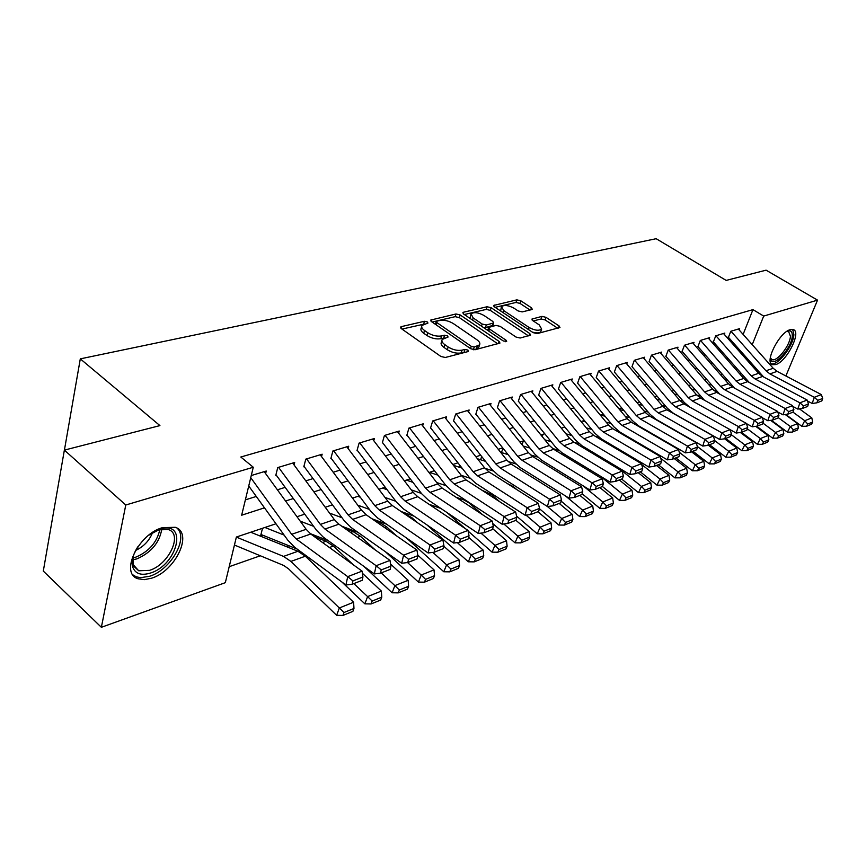 <?xml version="1.0" encoding="UTF-8"?>
<svg xmlns="http://www.w3.org/2000/svg" width="866" height="866" viewBox="0 0 866 866"><rect width="100%" height="100%" fill="white"/><g stroke="black" fill="none" stroke-linecap="round" stroke-linejoin="round"><path stroke-width="1.3" d="M427.414 321.979L424.427 321.286L401.413 326.612L400.612 327.067L401.369 328.647L440.891 356.478L445.308 357.485L468.084 351.564L467.997 350.102L464.966 349.409L462.054 350.156C457.497 350.914 452.864 349.853 448.144 346.963L444.832 344.646C442.19 342.709 441.335 340.977 442.245 339.44L448.09 337.036L447.527 335.911L444.518 335.218L441.595 335.932C437.016 336.647 432.415 335.586 427.772 332.75L424.513 330.476C421.959 328.593 421.125 326.915 422.023 325.432L427.956 323.061L427.414 321.979M424.676 324.003L401.986 329.08M465.583 352.213L461.221 352.927L462.054 350.156M444.962 337.978L440.772 338.693L441.595 335.932M775.817 364.554L772.494 364.694C764.018 362.67 779.259 332.317 790.203 329.665L793.332 329.589C801.71 331.862 786.729 361.577 775.817 364.554M151.615 578.196L144.319 579.657L138.084 578.78C119.551 573.628 138.149 534.149 162.462 527.643L175.257 527.297C193.529 532.871 175.581 571.008 151.615 578.196M531.67 309.606L532.276 309.259L531.421 307.766L520.802 300.794L516.84 299.863L493.707 305.438L494.529 306.921L533.11 332.641L537.212 333.594L559.977 327.489L559.079 325.93L545.97 317.324L541.975 316.382L531.897 319.089L532.774 320.615L539.28 324.923L541.651 329.091C538.847 331.007 534.668 330.476 529.115 327.5L503.741 310.613L501.501 306.618C504.315 304.745 508.472 305.265 513.982 308.188L518.16 310.948L522.176 311.901L531.67 309.606M275.973 523.768L236.375 537.039L225.322 582.677L101.365 627.298L43.3 571.084L64.365 450.114L159.929 425.607L80.3 358.86L656.157 238.702L726.152 280.411L766.096 270.17L817.536 300.134L785.873 375.963M64.365 450.114L125.776 504.997L253.273 467.239L241.657 515.205L264.487 507.833M743.115 334.406L752.955 309.627L240.802 457.01L253.273 467.239M752.955 309.627L763.704 316.079L817.536 300.134M460.149 314.943L455.992 313.968L430.727 320.063L431.506 321.622L470.747 348.76L475.055 349.745L499.963 343.055L499.108 341.431L460.149 314.943L459.348 317.627L455.18 316.664L432.123 322.044M463.602 312.204L487.071 306.759L491.13 307.722L529.743 333.507L530.631 335.099L520.174 338.021L516.028 337.058L500.147 326.363L496.002 325.4L488.651 327.435L489.496 329.004L506.08 340.241L506.686 341.377L503.287 340.966L463.711 314.109L462.899 312.594L463.602 312.204L463.169 313.665M262.409 528.715L260.536 536.173L263.004 535.34M265.613 473.605L266.252 471.028L251.259 475.531M294.061 464.945L294.689 462.476L277.748 467.575L275.789 475.358M321.535 456.588L322.163 454.206L305.795 459.132L303.793 466.817M348.089 448.512L348.717 446.217L332.89 450.98L330.855 458.558M373.766 440.707L374.393 438.499L359.087 443.1L357.019 450.569M398.609 433.152L399.226 431.03L384.428 435.479L382.317 442.851M422.662 425.845L423.279 423.799L408.947 428.107L406.814 435.371M445.958 418.776L446.575 416.784L432.686 420.963L430.532 428.129M468.538 411.924L469.145 409.997L455.678 414.045L453.503 421.114M490.427 405.277L491.022 403.415L477.978 407.345L475.77 414.327M511.654 398.836L512.25 397.029L499.585 400.839L497.376 407.734M532.265 392.59L532.839 390.837L520.563 394.528L518.323 401.337M552.259 386.528L552.844 384.818L540.914 388.412L538.663 395.123M571.69 380.639L572.264 378.983L560.681 382.469L558.418 389.094M590.569 374.913L591.132 373.3L579.874 376.688L577.6 383.237M608.917 369.349L609.48 367.779L598.536 371.081L596.252 377.544M626.768 363.947L627.32 362.421L616.679 365.625L614.384 372.012L650.009 414.251L656.212 419.48L702.748 446.066L704.881 439.365L713.411 436.074L666.896 409.813L658.192 412.844L704.881 439.365L708.734 442.699L707.879 445.384L713.844 443.046L714.699 440.383L708.734 442.699M644.131 358.686L644.672 357.203L634.313 360.31L632.018 366.632M661.018 353.566L661.559 352.116L651.481 355.147L649.186 361.393M677.472 348.587L678.002 347.169L668.195 350.124L665.889 356.294M693.493 343.737L694.012 342.351L684.465 345.231L682.148 351.336M709.092 339.017L709.622 337.664L700.302 340.468L697.996 346.497M724.301 334.406L724.82 333.085L715.749 335.824L713.432 341.778M245.37 499.866L256.282 496.435M277.401 489.799L285.163 487.352M305.795 480.868L313.059 478.584M333.215 472.251L340.002 470.119M359.715 463.916L366.058 461.924M385.338 455.862L391.259 454M410.116 448.068L415.637 446.336M434.104 440.534L439.257 438.91M457.335 433.227L462.13 431.723M479.851 426.148L484.3 424.751M501.663 419.285L505.798 417.986M522.826 412.638L526.658 411.437M543.361 406.186L546.911 405.061M563.29 399.919L566.57 398.88M582.645 393.835L585.665 392.883M601.448 387.914L604.23 387.048M619.72 382.177L622.275 381.376M637.495 376.58L639.822 375.855M654.783 371.146L656.904 370.486M671.605 365.863L673.532 365.257M687.983 360.711L689.715 360.169M703.928 355.699L705.476 355.212M719.462 350.817L720.837 350.384M734.595 346.054L735.819 345.675M728.479 337.188L730.796 331.288L739.64 328.636L739.131 329.924M229.187 566.7L260.32 555.766M286.386 546.608L288.865 545.732M314.52 536.725L316.447 536.043M436.951 474.839L437.157 474.167M459.121 467.185L459.759 465.15M480.619 459.759L481.68 456.49M501.501 452.561L502.951 448.166M522.068 444.713L523.216 441.292M542.224 436.594L542.874 434.7M80.3 358.86L64.42 450.103M101.365 627.298L125.776 504.997M737.377 369.208L736.003 369.674M722.147 374.307L720.609 374.826M706.515 379.546L704.805 380.12M690.473 384.926L688.567 385.565M673.986 390.447L671.886 391.151M657.045 396.119L654.739 396.888M639.638 401.954L637.105 402.798M621.734 407.951L618.973 408.871M603.321 414.121L600.311 415.128M584.366 420.465L581.108 421.558M564.848 427.003L561.32 428.183M544.746 433.736L540.936 435.013M524.038 440.675L519.925 442.05M502.681 447.83L498.264 449.313M480.662 455.202L475.899 456.804M457.93 462.823L452.821 464.533M434.472 470.682L428.984 472.522M410.224 478.801L404.346 480.771M385.175 487.19L378.875 489.301M359.271 495.872L352.527 498.134M332.468 504.846L325.248 507.27M304.724 514.144L296.995 516.731M740.246 374.502L740.798 373.105M752.229 344.657L763.704 316.079M285.564 501.024L293.325 498.524M313.903 491.877L321.156 489.539M341.269 483.044L348.045 480.857M367.704 474.503L374.036 472.457M393.261 466.254L399.172 464.338M417.986 458.266L423.496 456.49M441.909 450.536L447.04 448.88M465.085 443.056L469.859 441.519M487.526 435.815L491.964 434.375M509.284 428.789L513.408 427.458M530.382 421.969L534.203 420.735M550.852 415.366L554.392 414.219M570.726 408.947L573.996 407.886M590.017 402.712L593.026 401.737M608.766 396.66L611.537 395.762M626.984 390.783L629.517 389.96M644.694 385.056L647.01 384.309M661.916 379.492L664.027 378.81M678.684 374.08L680.6 373.463M694.997 368.819L696.729 368.256M710.889 363.688L712.437 363.179M726.368 358.686L727.743 358.243M741.448 353.815L742.66 353.425M421.655 326.709L421.222 328.192C420.335 329.686 421.157 331.364 423.723 333.248L424.513 330.476M440.772 338.693C436.204 339.418 431.604 338.357 426.97 335.521L423.723 333.248M441.866 340.717L441.433 342.211C440.513 343.748 441.368 345.491 444.009 347.428L444.832 344.646M461.221 352.927C456.663 353.696 452.03 352.635 447.321 349.745L444.009 347.428M497.798 343.834L459.348 317.627M436.8 321.178L436.821 322.553L471.245 346.324L474.254 347.017L479.515 344.906C480.413 343.369 479.515 341.637 476.83 339.699L453.373 323.603C448.815 320.842 444.301 319.803 439.841 320.463L436.8 321.178M436.193 321.73L435.414 324.317M479.039 346.465L478.671 347.656L476.419 348.987L473.399 349.767L474.254 347.017M464.317 314.531L486.248 309.4L487.071 306.759M528.433 335.878L490.308 310.364L486.248 309.4M488.554 327.781L487.72 330.401M483.888 315.419C478.259 312.41 473.962 311.89 471.017 313.882L473.193 317.963L482.145 324.025L486.313 324.999L493.652 322.986L492.819 321.438L483.888 315.419M470.736 314.802L470.26 318.558M483.672 327.662L485.48 327.684L486.313 324.999M492.927 325.324L485.48 327.684M501.241 307.452L500.678 311.024M532.2 332.035C536.476 333.291 539.334 333.194 540.785 331.732L541.044 330.92M557.769 328.257L545.115 319.933L541.12 318.991L533.272 320.95M530.024 310.006L519.979 303.392L516.017 302.45L495.135 307.333M234.437 545.039L283.528 565.39L288.443 568.735L336.636 615.315L339.331 607.975L290.933 561.417L283.528 556.405L236.353 537.093M343.997 612.511L342.914 615.445L352.884 611.374L353.978 608.462L343.997 612.511L339.331 607.975L353.599 602.238L305.341 556.21L297.936 551.263L250.729 532.233M353.599 602.238L353.978 608.462M342.914 615.445L336.636 615.315M264.195 471.645L306.142 529.31L310.753 534.008L362.075 571.127L347.721 576.648L352.906 580.902L352.181 584.236L362.205 580.317L362.93 577.005L352.906 580.902M250.739 477.675L291.669 534.3L296.291 539.042L347.721 576.648L345.924 584.972L294.678 547.269L287.772 540.146L248.737 485.978M345.924 584.972L352.181 584.236M362.93 577.005L362.075 571.127M148.811 535.156L159.755 529.321C188.236 519.643 178.039 564.74 150.381 573.065C141.082 575.858 135.172 573.779 132.66 566.84C131.253 560.995 133.018 554.251 137.975 546.587M133.212 556.329L133.104 564.556L138.722 570.791L149.515 570.358C168.751 564.697 183.137 534.062 168.459 529.602L158.326 529.819M132.899 574.872L136.254 576.821L140.552 577.687L149.71 576.247C170.678 569.904 188.842 538.1 177.032 528.13M152.535 532.633C149.309 540.698 143.691 546.63 135.67 550.43M787.162 331.169L787.562 331.029C790.907 330.163 792.477 331.851 792.271 336.116C791.849 348.11 773.316 368.299 770.632 359.585L770.275 358.026M770.318 357.745L771.909 359.585C776.889 362.194 790.095 345.523 790.431 336.235L788.58 331.472L786.923 331.332M771.13 363.644C777.495 366.361 793.44 345.989 793.884 334.622L792.671 329.405M260.958 534.484L297.092 549.044M341.832 581.952L364.867 603.84L367.606 596.598L353.837 583.587M284.145 535.112L264.92 527.47M353.436 564.881L333.378 546.078L326.006 541.25L314.607 536.79M372.174 601.069L371.07 603.959L380.683 600.03L381.787 597.15L372.174 601.069L367.606 596.598L381.365 591.067L362.389 573.27M381.365 591.067L381.787 597.15M371.07 603.959L364.867 603.84M310.245 533.618L328.073 540.59M363.807 566.342L392.114 592.766L394.874 585.622L381.192 572.902M313.611 526.322L300.199 521.148M375.281 549.964L360.451 536.292L353.111 531.583L345.004 528.498M399.334 590.017L398.23 592.874L407.507 589.086L408.622 586.25L399.334 590.017L394.874 585.622L408.157 580.285L390.577 564.069M408.157 580.285L408.622 586.25M398.23 592.874L392.114 592.766M341.669 526.138L357.875 532.298M385.327 551.685L418.408 582.082L421.201 575.035L407.561 562.554M342.016 517.76L329.513 513.062M396.639 535.946L386.604 526.842L379.297 522.252L374.253 520.379M425.563 579.365L424.437 582.179L433.401 578.52L434.526 575.717L425.563 579.365L421.201 575.035L434.018 569.882L417.78 555.138M434.018 569.882L434.526 575.717M424.437 582.179L418.408 582.082M371.915 518.756L386.561 524.168M406.36 537.894L443.803 571.766L446.618 564.805L432.848 552.4M369.414 509.414L357.766 505.159M417.52 522.728L411.891 517.695L402.409 512.423M360.299 497.236L357.842 496.348M450.894 569.07L449.757 571.852L458.417 568.323L459.554 565.552L450.894 569.07L446.618 564.805L459.012 559.826L443.749 546.186M459.012 559.826L459.554 565.552M449.757 571.852L443.803 571.766M292.686 463.072L334.33 519.589L338.909 524.179L389.992 560.399L376.158 565.715L381.235 569.904L380.488 573.184L390.155 569.406L390.902 566.148L381.235 569.904M278.56 467.326L320.355 524.406L324.956 529.05L376.158 565.715L374.329 573.909L323.299 537.147L316.436 530.187L276.297 475.207M374.329 573.909L380.488 573.184M390.902 566.148L389.992 560.399M320.204 454.802L361.533 510.215L366.091 514.707L416.925 550.04L403.578 555.171L408.546 559.295L407.789 562.521L417.109 558.884L417.877 555.669L408.546 559.295M306.564 458.904L348.045 514.859L352.614 519.405L403.578 555.171L401.705 563.257L350.914 527.383L344.094 520.574L304.247 466.677M401.705 563.257L407.789 562.521M417.877 555.669L416.925 550.04M346.801 446.802L387.816 501.154L392.341 505.549L442.905 540.059L430.023 545.006L434.894 549.055L434.126 552.248L443.132 548.73L443.901 545.558L434.894 549.055M333.616 450.764L374.783 505.636L379.33 510.085L430.023 545.006L428.118 552.973L377.587 517.955L370.81 511.286L331.267 458.428M428.118 552.973L434.126 552.248M443.901 545.558L442.905 540.059M372.521 439.062L413.212 492.397L417.715 496.705L467.997 530.414L455.559 535.188L460.333 539.182L459.554 542.322L468.246 538.923L469.036 535.794L460.333 539.182M359.769 442.894L400.622 496.738L405.136 501.089L455.559 535.188L453.622 543.047L403.361 508.851L396.628 502.312L357.377 450.461M453.622 543.047L459.554 542.322M469.036 535.794L467.997 530.414M401.001 511.46L414.197 516.223M426.927 524.883L468.344 561.796L471.191 554.922L457.291 542.592M395.859 501.295L385.013 497.441M387.08 489.712L382.491 488.088M437.925 510.247L429.579 504.651M475.358 559.122L474.222 561.872L482.589 558.451L483.737 555.723L475.358 559.122L471.191 554.922L483.163 550.105L468.647 537.321M483.163 550.105L483.737 555.723M474.222 561.872L468.344 561.796M397.397 431.582L437.785 483.921L442.245 488.153L492.245 521.094L480.229 525.705L484.906 529.635L484.116 532.731L492.516 529.451L493.317 526.366L484.906 529.635M385.056 435.295L425.596 488.121L430.088 492.386L480.229 525.705L478.259 533.456L428.28 500.039L421.58 493.642L382.642 442.743M478.259 533.456L484.116 532.731M493.317 526.366L492.245 521.094M429.016 504.283L440.837 508.439M447.018 512.564L465.15 528.498M468.138 531.129L492.072 552.151L494.941 545.374L480.933 533.12M421.396 493.393L411.307 489.896M412.952 482.351L406.36 480.1M499.022 549.499L497.874 552.216L505.971 548.914L507.119 546.208L499.022 549.499L494.941 545.374L506.513 540.709L492.711 528.715M506.513 540.709L507.119 546.208M497.874 552.216L492.072 552.151M421.482 424.329L461.546 475.726L465.984 479.872L515.692 512.077L504.066 516.547L508.656 520.412L507.855 523.465L515.984 520.293L516.785 517.251L508.656 520.412M409.542 427.923L449.757 479.796L454.217 483.975L504.066 516.547L502.074 524.179L452.388 491.52L445.73 485.241L407.096 435.284M502.074 524.179L507.855 523.465M516.785 517.251L515.692 512.077M456.003 497.214L464.089 499.985L468.863 502.81L482.665 514.772M492.732 523.508L515.032 542.83L517.911 536.13L503.817 523.962M446.087 485.707L436.702 482.524M437.947 475.174L429.493 472.349M521.917 540.2L520.758 542.874L528.596 539.68L529.754 537.017L521.917 540.2L517.911 536.13L529.126 531.616L515.93 520.314M529.126 531.616L529.754 537.017M520.758 542.874L515.032 542.83M444.81 417.315L484.559 467.792L488.965 471.862L538.371 503.363L527.123 507.682L531.627 511.481L530.815 514.501L538.674 511.427L539.496 508.429L531.627 511.481M433.238 420.8L473.15 471.732L477.567 475.835L527.123 507.682L525.11 515.216L475.715 483.271L469.101 477.123L430.77 428.053M525.11 515.216L530.815 514.501M539.496 508.429L538.371 503.363M482.016 490.253L491.401 494.583L499.888 501.836M516.537 516.071L537.256 533.792L540.146 527.178L525.976 515.108M470.011 478.227L461.232 475.326M462.108 468.16L453.438 465.323M544.075 531.194L542.917 533.835L550.495 530.739L551.664 528.108L544.075 531.194L540.146 527.178L551.003 522.815L537.905 511.73M551.003 522.815L551.664 528.108M542.917 533.835L537.256 533.792M467.424 410.516L506.848 460.117L511.221 464.1L560.324 494.93L549.434 499.108L553.85 502.854L553.038 505.82L560.648 502.854L561.46 499.899L553.85 502.854M539.421 508.699L558.787 525.045L561.688 518.518L547.442 506.534L498.307 475.293L491.736 469.253L453.719 421.06M553.038 505.82L547.399 506.545L549.434 499.108L500.18 467.943L495.785 463.927L456.209 413.894M561.46 499.899L560.324 494.93M507.119 483.434L513.246 486.595L516.818 489.615M493.198 470.963L484.971 468.3M485.48 461.318L477.426 458.742M565.53 522.469L564.372 525.088L571.722 522.09L572.891 519.481L565.53 522.469L561.688 518.518L572.199 514.285L559.198 503.417M572.199 514.285L572.891 519.481M564.372 525.088L558.787 525.045M489.333 403.924L528.444 452.669L532.796 456.577L581.573 486.757L571.03 490.805L575.37 494.497L574.548 497.43L581.92 494.551L582.742 491.628L575.37 494.497M478.465 407.193L517.727 456.36L522.09 460.311L571.03 490.805L568.984 498.134L520.195 467.553L513.679 461.632L475.954 414.262M568.984 498.134L574.548 497.43M582.742 491.628L581.573 486.757M561.125 501.133L579.635 516.569L582.558 510.117L565.509 495.969M515.681 463.905L508.039 461.481M508.104 454.628L500.635 452.29M586.325 514.025L585.156 516.601L592.279 513.69L593.459 511.124L586.325 514.025L582.558 510.117L592.745 506.015L579.841 495.363M592.745 506.015L593.459 511.124M585.156 516.601L579.635 516.569M510.594 397.526L549.39 445.449L553.699 449.281L602.173 478.844L591.954 482.763L596.219 486.4L595.386 489.29L602.519 486.508L603.353 483.629L596.219 486.4M500.05 400.698L538.998 449.032L543.328 452.896L591.954 482.763L589.887 490.004L541.412 460.052L534.939 454.239L497.517 407.68M589.887 490.004L595.386 489.29M603.353 483.629L602.173 478.844M582.136 493.761L599.857 508.353L602.779 501.977L583.024 485.761M537.505 457.031L530.522 454.877M530.003 448.101L523.086 445.99M606.481 505.831L605.312 508.374L612.219 505.56L613.399 503.016L606.481 505.831L602.779 501.977L612.673 498.004L599.857 487.547M612.673 498.004L613.399 503.016M605.312 508.374L599.857 508.353M531.226 391.324L569.698 438.445L573.985 442.212L622.134 471.169L612.23 474.969L616.419 478.552L615.574 481.409L622.502 478.703L623.336 475.867L616.419 478.552M520.986 394.398L559.62 441.92L563.918 445.719L612.23 474.969L610.14 482.113L561.991 452.777L555.561 447.072L518.442 401.294M610.14 482.113L615.574 481.409M623.336 475.867L622.134 471.169M602.465 486.53L619.471 500.386L622.405 494.085L600.116 476.008M558.711 450.363L552.519 448.48M551.231 441.736L544.822 439.809M626.031 497.885L624.862 500.396L631.563 497.669L632.743 495.157L626.031 497.885L622.405 494.085L631.996 490.221L619.277 479.97M631.996 490.221L632.743 495.157M624.862 500.396L619.471 500.386M551.252 385.294L589.41 431.647L593.665 435.349L641.49 463.721L631.888 467.413L636.001 470.942L635.157 473.767L641.868 471.147L642.713 468.344L636.001 470.942M541.315 388.293L579.625 435.013L583.9 438.759L631.888 467.413L629.788 474.471L581.952 445.719L575.576 440.123L538.76 395.102M629.788 474.471L635.157 473.767M642.713 468.344L641.49 463.721M570.705 379.449L608.549 425.044L612.771 428.681L660.271 456.501L650.951 460.084L654.999 463.57L654.155 466.352L660.671 463.808L661.516 461.037L654.999 463.57M561.049 382.35L599.055 428.324L603.288 431.993L650.951 460.084L648.851 467.045L601.329 438.878L594.996 433.368L558.483 389.083M648.851 467.045L654.155 466.352M661.516 461.037L660.271 456.501M589.605 373.766L627.146 418.635L631.336 422.207L678.511 449.497L669.461 452.972L673.434 456.404L672.59 459.153L678.912 456.685L679.767 453.946L673.434 456.404M580.22 376.58L617.913 421.818L622.124 425.423L669.461 452.972L667.35 459.846L620.153 432.221L613.864 426.808L577.644 383.227M667.35 459.846L672.59 459.153M679.767 453.946L678.511 449.497M621.626 479.05L638.502 492.657L641.435 486.421L616.819 466.666M579.311 443.868L574.234 442.364M571.809 435.511L565.888 433.779M645.008 490.167L643.828 492.657L650.334 490.004L651.513 487.526L645.008 490.167L641.435 486.421L650.745 482.676L638.123 472.609M650.745 482.676L651.513 487.526M643.828 492.657L638.502 492.657M640.223 471.786L656.98 485.144L659.924 478.995L641.706 464.533M638.296 461.838L633.122 457.724M599.369 437.557L595.494 436.432M565.39 427.663L564.037 427.274M591.759 429.449L586.304 427.869M663.421 482.687L662.241 485.144L668.563 482.568L669.743 480.121L663.421 482.687L659.924 478.995L668.963 475.358L656.428 465.464M668.963 475.358L669.743 480.121M662.241 485.144L656.98 485.144M658.29 464.739L674.928 477.859L677.872 471.764L660.78 458.352M653.029 452.258L649.056 449.14M618.898 431.43L616.094 430.629M585.546 421.904L582.591 421.06M611.125 423.517L606.103 422.099M681.304 475.412L680.124 477.848L686.262 475.347L687.442 472.923L681.304 475.412L677.872 471.764L686.651 468.235L674.213 458.525M686.651 468.235L687.442 472.923M680.124 477.848L674.928 477.859M607.975 368.234L645.213 412.411L649.37 415.918L696.21 442.688L687.42 446.066L691.339 449.454L690.483 452.171L696.632 449.768L697.487 447.062L691.339 449.454M598.861 370.984L636.239 415.496L640.418 419.047L687.42 446.066L685.309 452.853L638.437 425.758L632.191 420.443L596.273 377.544M685.309 452.853L690.483 452.171M697.487 447.062L696.21 442.688M675.859 457.876L692.367 470.768L695.301 464.75L679.301 452.312M667.47 443.111L664.623 440.902M637.961 425.477L636.055 424.935M605.096 416.265L600.636 415.02M629.928 417.737L625.317 416.449M698.678 468.354L697.498 470.758L703.463 468.322L704.643 465.93L698.678 468.354L695.301 464.75L703.842 461.318L691.501 451.771M703.842 461.318L704.643 465.93M697.498 470.758L692.367 470.768M625.847 362.865L662.771 406.349L666.896 409.813M616.971 365.528L654.047 409.358L658.192 412.844M702.748 446.066L707.879 445.384M714.699 440.383L713.411 436.074M692.93 451.218L709.319 463.884L712.253 457.941L697.292 446.423M681.629 434.353L679.832 432.968M656.601 419.696L655.4 419.371M624.083 410.755L619.493 409.488M648.19 412.086L643.968 410.928M715.576 461.491L714.396 463.873L720.187 461.502L721.367 459.132L715.576 461.491L712.253 457.941L720.544 454.596L708.301 445.211M720.544 454.596L721.367 459.132M714.396 463.873L709.319 463.884M643.222 357.636L679.853 400.471L683.945 403.87L730.135 429.655L721.833 432.838L725.621 436.139L724.766 438.781L730.568 436.518L731.424 433.888L725.621 436.139M634.594 360.234L671.367 403.394L675.48 406.814L721.833 432.838L719.7 439.463L673.488 413.374L667.34 408.222L631.953 366.589M719.7 439.463L724.766 438.781M731.424 433.888L730.135 429.655M709.535 444.734L725.795 457.183L728.728 451.305L714.645 440.556M695.506 425.964L694.694 425.347M674.722 414.067L674.17 413.916M642.518 405.364L638.307 404.227M665.922 406.565L662.079 405.537M731.997 454.812L730.817 457.161L736.457 454.866L737.637 452.517L731.997 454.812L728.728 451.305L736.804 448.058L724.615 438.802M736.804 448.058L737.637 452.517M730.817 457.161L725.795 457.183M660.141 352.549L696.459 394.734L700.529 398.079L746.395 423.398L738.319 426.505L742.054 429.752L741.199 432.372L746.838 430.175L747.694 427.566L742.054 429.752M689.574 407.009L684.194 402.365L649.056 361.317M651.741 355.071L688.21 397.581L692.291 400.958L738.319 426.505L736.187 433.054L730.146 429.677M736.187 433.054L741.199 432.372M747.694 427.566L746.395 423.398M725.686 438.423L741.826 450.677L744.76 444.853L731.196 434.602M660.422 400.081L656.58 399.064M683.166 401.175L679.669 400.254M747.975 448.317L746.795 450.645L752.283 448.404L753.463 446.087L747.975 448.317L744.76 444.853L752.619 441.692L740.365 432.48M752.619 441.692L753.463 446.087M746.795 450.645L741.826 450.677M676.606 347.591L712.631 389.159L716.669 392.45L762.21 417.325L754.351 420.346L758.031 423.55L757.165 426.137L762.654 423.994L763.52 421.417L758.031 423.55M704.459 400.254L665.705 356.186M668.433 350.048L704.599 391.93L708.659 395.253L754.351 420.346L752.218 426.808L746.46 423.636M752.218 426.808L757.165 426.137M763.52 421.417L762.21 417.325M741.415 432.286L757.436 444.334L760.359 438.575L747.293 428.789M677.818 394.928L674.333 394.019M699.934 395.914L696.784 395.091M763.52 442.006L762.34 444.301L767.687 442.125L768.856 439.831L763.52 442.006L760.359 438.575L768.001 435.501L755.704 426.332M768.001 435.501L768.856 439.831M762.34 444.301L757.436 444.334M692.648 342.774L728.382 383.735L732.387 386.972L777.592 411.415L769.95 414.349L773.565 417.509L772.71 420.075L778.047 417.986L778.913 415.442L773.565 417.509M719.635 394.073L681.921 351.185M684.681 345.166L720.555 386.431L724.582 389.7L769.95 414.349L767.817 420.735L762.34 417.748M767.817 420.735L772.71 420.075M778.913 415.442L777.592 411.415M756.603 426.213L772.624 438.164L775.546 432.47L762.946 423.117M694.738 389.884L691.588 389.072M716.247 390.772L713.476 390.057M778.653 435.847L777.473 438.131L782.68 435.999L783.849 433.736L778.653 435.847L775.546 432.47L782.983 429.471L770.653 420.356M782.983 429.471L783.849 433.736M777.473 438.131L772.624 438.164M708.269 338.065L743.71 378.453L747.683 381.635L792.574 405.656L785.126 408.514L788.699 411.642L787.833 414.165L793.04 412.14L793.895 409.618L788.699 411.642M734.606 388.174L697.715 346.324M700.507 340.403L736.089 381.072L740.084 384.288L785.126 408.514L782.994 414.825L777.787 412.021M782.994 414.825L787.833 414.165M793.895 409.618L792.574 405.656M771.325 420.259L787.41 432.156L790.333 426.516L778.188 417.574M711.202 384.948L708.356 384.223M732.127 385.738L729.789 385.154M793.386 429.861L792.217 432.112L797.283 430.045L798.452 427.804L793.386 429.861L790.333 426.516L797.586 423.604L785.202 414.522M797.586 423.604L798.452 427.804M792.217 432.112L787.41 432.156M723.489 333.486L758.648 373.3L762.6 376.439L807.155 400.049L799.913 402.831L803.421 405.916L802.566 408.416L807.632 406.435L808.487 403.957L803.421 405.916M749.285 382.501L713.119 341.583M715.933 335.759L751.223 375.855L755.184 379.027L799.913 402.831L797.77 409.077L792.834 406.435M797.77 409.077L802.566 408.416M808.487 403.957L807.155 400.049M785.689 414.457L801.829 426.299L804.741 420.724L792.996 412.151M727.213 380.12L724.669 379.481M747.585 380.834L745.745 380.38M722.417 374.621L721.735 374.448M807.74 424.026L806.582 426.256L811.518 424.243L812.687 422.023L807.74 424.026L804.741 420.724L811.799 417.888L799.394 408.849M811.799 417.888L812.687 422.023M806.582 426.256L801.829 426.299M738.341 329.026L773.208 368.277L777.127 371.373L821.358 394.582L814.3 397.299L817.764 400.352L816.909 402.82L821.845 400.893L822.7 398.436L817.764 400.352M763.66 377.002L728.122 336.971M730.958 331.245L765.977 370.778L769.906 373.895L814.3 397.299L812.167 403.469L807.48 400.99M812.167 403.469L816.909 402.82M822.7 398.436L821.358 394.582M423.636 324.025L424.427 321.286M464.122 352.181L464.966 349.409M443.695 337.978L444.518 335.218M426.97 335.521L427.772 332.75M447.321 349.745L448.144 346.963M400.947 328.29L401.413 326.612M498.394 343.683L499.108 341.431M431.019 321.221L431.485 319.641M455.18 316.664L455.992 313.968M436.15 324.837L436.821 322.553M470.541 348.608L471.245 346.324M476.419 348.987L477.263 346.238M490.308 310.364L491.13 307.722M529.029 335.727L529.743 333.507M488.825 331.158L489.496 329.004M505.614 341.713L506.08 340.241M472.544 320.106L473.193 317.963M481.485 326.179L482.145 324.025M492.159 326.049L492.992 323.364M503.103 312.637L503.741 310.613M528.455 329.535L529.115 327.5M532.092 320.03L532.514 318.731M541.12 318.991L541.975 316.382M545.115 319.933L545.97 317.324M558.353 328.095L559.079 325.93M493.945 306.434L494.367 305.07M516.017 302.45L516.84 299.863M519.979 303.392L520.802 300.794M530.75 309.822L531.421 307.766M290.933 561.417L305.341 556.21M283.528 556.405L297.936 551.263M306.142 529.31L291.669 534.3M310.753 534.008L296.291 539.042M161.823 529.029C159.517 542.614 151.214 552.562 136.947 558.851L132.671 559.826M132.899 557.877L135.897 557.119C149.104 551.425 157.103 542.181 159.874 529.397M329.416 547.507L333.378 546.078M322.498 542.506L326.006 541.25M357.496 537.353L360.451 536.292M350.611 532.482L353.111 531.583M384.591 527.567L386.604 526.842M377.738 522.804L379.297 522.252M410.744 518.106L411.891 517.695M403.935 513.462L404.617 513.213M334.33 519.589L320.355 524.406M338.909 524.179L324.956 529.05M361.533 510.215L348.045 514.859M366.091 514.707L352.614 519.405M387.816 501.154L374.783 505.636M392.341 505.549L379.33 510.085M413.212 492.397L400.622 496.738M417.715 496.705L405.136 501.089M437.785 483.921L425.596 488.121M442.245 488.153L430.088 492.386M461.546 475.726L449.757 479.796M465.984 479.872L454.217 483.975M484.559 467.792L473.15 471.732M488.965 471.862L477.567 475.835M506.848 460.117L495.785 463.927M511.221 464.1L500.18 467.943M528.444 452.669L517.727 456.36M532.796 456.577L522.09 460.311M549.39 445.449L538.998 449.032M553.699 449.281L543.328 452.896M569.698 438.445L559.62 441.92M573.985 442.212L563.918 445.719M589.41 431.647L579.625 435.013M593.665 435.349L583.9 438.759M608.549 425.044L599.055 428.324M612.771 428.681L603.288 431.993M627.146 418.635L617.913 421.818M631.336 422.207L622.124 425.423M645.213 412.411L636.239 415.496M649.37 415.918L640.418 419.047M662.771 406.349L654.047 409.358M679.853 400.471L671.367 403.394M683.945 403.87L675.48 406.814M696.459 394.734L688.21 397.581M700.529 398.079L692.291 400.958M712.631 389.159L704.599 391.93M716.669 392.45L708.659 395.253M728.382 383.735L720.555 386.431M732.387 386.972L724.582 389.7M743.71 378.453L736.089 381.072M747.683 381.635L740.084 384.288M758.648 373.3L751.223 375.855M762.6 376.439L755.184 379.027M773.208 368.277L765.977 370.778M777.127 371.373L769.906 373.895M772.494 364.694L771.563 364.121M478.671 347.656L479.515 344.906M492.819 325.659L493.652 322.986M540.785 331.732L541.651 329.091M133.104 564.556L132.66 566.84M133.7 566.158L138.722 570.791M158.489 529.754L159.755 529.321M771.162 359.119L771.909 359.585M770.394 357.961L770.632 359.585"/></g></svg>
